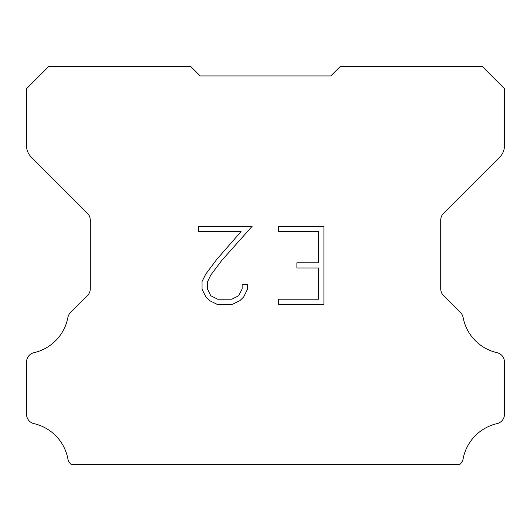 <?xml version="1.0" encoding="UTF-8"?>
<svg xmlns="http://www.w3.org/2000/svg" width="531" height="531" viewBox="0 0 531 531"><rect width="100%" height="100%" fill="white"/><g stroke="black" fill="none" stroke-linecap="round" stroke-linejoin="round"><path stroke-width="0.8" d="M318.746 299.205L318.746 267.982L296.895 267.982L296.895 262.779L318.746 262.779L318.746 231.556L278.649 231.556L278.649 226.352L323.95 226.352L323.95 304.409L278.649 304.409L278.649 299.205L318.746 299.205M247.426 284.616L247.426 289.295L243.716 296.915L239.853 300.705L232.233 304.409L217.239 304.409L209.665 300.646L205.802 296.836L202.045 289.216L202.045 281.49L205.802 274.023L216.834 259.34L241.074 231.556L198.435 231.556L198.435 226.352L252.099 226.352L221.712 260.489L210.887 274.919L207.382 282.034L207.382 288.891L210.787 295.754L217.697 299.205L231.821 299.205L238.684 295.74L242.143 288.891L242.143 284.616L247.426 284.616M193.815 69.561L200.187 75.933L330.813 75.933L340.371 66.375L482.148 66.375L504.45 88.677L504.45 145.799A15.93 15.93 0 0 1 499.784 157.063L443.531 213.316A9.558 9.558 0 0 0 440.73 220.073L440.73 288.818A9.558 9.558 0 0 0 443.531 295.581L460.496 312.547A9.558 9.558 0 0 1 463.132 317.525A44.604 44.604 0 0 0 497.023 352.684A9.558 9.558 0 0 1 504.45 361.996L504.45 414.326A9.558 9.558 0 0 1 497.023 423.638A44.604 44.604 0 0 0 463.132 458.797A9.558 9.558 0 0 1 460.496 463.775L459.647 464.625L71.353 464.625L70.504 463.775A9.558 9.558 0 0 1 67.868 458.797A44.604 44.604 0 0 0 33.977 423.638A9.558 9.558 0 0 1 26.55 414.326L26.55 361.996A9.558 9.558 0 0 1 33.977 352.684A44.604 44.604 0 0 0 67.868 317.525A9.558 9.558 0 0 1 70.504 312.547L87.469 295.581A9.558 9.558 0 0 0 90.27 288.818L90.27 220.073A9.558 9.558 0 0 0 87.469 213.316L31.216 157.063A15.93 15.93 0 0 1 26.55 145.799L26.55 88.677L48.852 66.375L190.629 66.375L200.187 75.933L330.813 75.933L337.185 69.561M200.187 75.933L330.813 75.933L200.187 75.933"/></g></svg>

